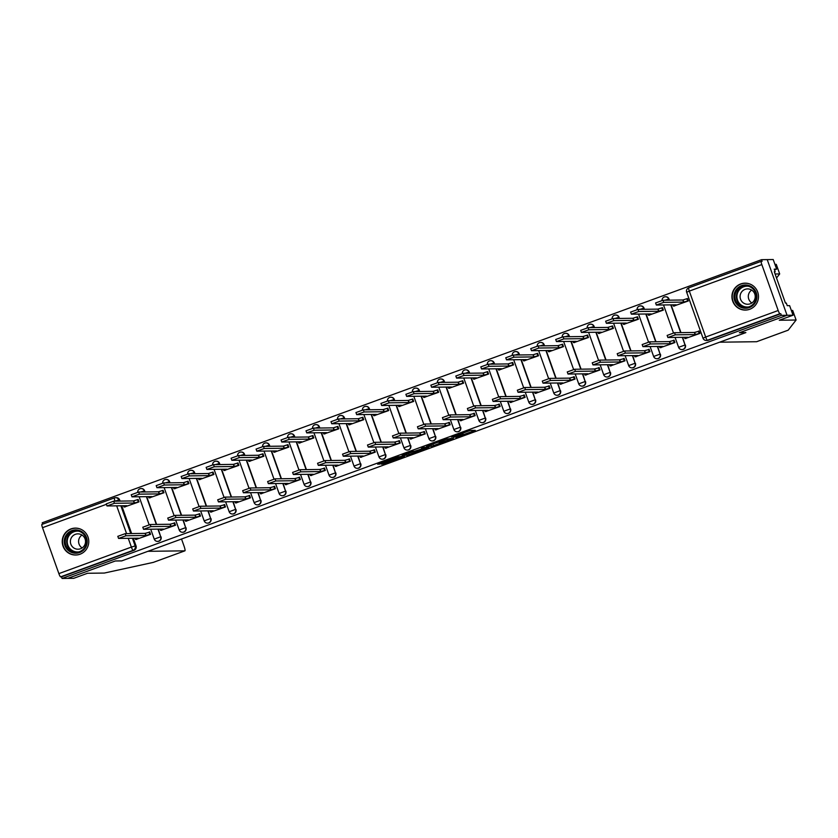 <?xml version="1.0" encoding="UTF-8"?>
<svg xmlns="http://www.w3.org/2000/svg" width="838" height="838" viewBox="0 0 838 838"><rect width="100%" height="100%" fill="white"/><g stroke="black" fill="none" stroke-linecap="round" stroke-linejoin="round"><path stroke-width="1.26" d="M455.945 437.436L475.251 430.355L470.191 430.418L451.64 437.101L460.544 434.451L453.348 437.467L463.142 434.419L455.945 437.436M145.047 491.958L144.649 490.838A3.446 3.404 -90.7 0 0 141.402 488.554L141.088 488.554A3.446 3.404 89.3 0 1 144.335 490.838L144.733 491.969M170.02 482.835L169.622 481.703A3.446 3.404 -90.7 0 0 166.374 479.42L166.06 479.43A3.446 3.404 89.3 0 1 169.307 481.703L169.705 482.835M194.992 473.7L194.584 472.569A3.446 3.404 -90.7 0 0 191.336 470.286L191.022 470.296A3.446 3.404 89.3 0 1 194.269 472.569L194.678 473.7M219.954 464.566L219.556 463.435A3.446 3.404 -90.7 0 0 216.309 461.151L215.995 461.162A3.446 3.404 89.3 0 1 219.242 463.435L219.64 464.566M244.926 455.432L244.528 454.301A3.446 3.404 -90.7 0 0 241.281 452.017L240.967 452.028A3.446 3.404 89.3 0 1 244.214 454.311L244.612 455.432M269.899 446.298L269.49 445.167A3.446 3.404 -90.7 0 0 266.254 442.893L265.939 442.893A3.446 3.404 89.3 0 1 269.187 445.177L269.585 446.298M294.871 437.164L294.463 436.032A3.446 3.404 -90.7 0 0 291.215 433.759L290.901 433.759A3.446 3.404 89.3 0 1 294.148 436.043L294.557 437.174M319.833 428.029L319.435 426.898A3.446 3.404 -90.7 0 0 316.188 424.625L315.874 424.625A3.446 3.404 89.3 0 1 319.121 426.909L319.519 428.04M344.806 418.895L344.408 417.774A3.446 3.404 -90.7 0 0 341.16 415.491L340.846 415.491A3.446 3.404 89.3 0 1 344.093 417.774L344.491 418.906M369.778 409.772L369.369 408.64A3.446 3.404 -90.7 0 0 366.122 406.357L365.818 406.357A3.446 3.404 89.3 0 1 369.055 408.64L369.464 409.772M394.74 400.637L394.342 399.506A3.446 3.404 -90.7 0 0 391.095 397.222L390.78 397.233A3.446 3.404 89.3 0 1 394.028 399.506L394.436 400.637M419.712 391.503L419.314 390.372A3.446 3.404 -90.7 0 0 416.067 388.088L415.753 388.099A3.446 3.404 89.3 0 1 419 390.372L419.398 391.503M444.685 382.369L444.287 381.238A3.446 3.404 -90.7 0 0 441.039 378.954L440.725 378.965A3.446 3.404 89.3 0 1 443.972 381.238L444.37 382.369M469.657 373.235L469.249 372.103A3.446 3.404 -90.7 0 0 466.001 369.83L465.687 369.83A3.446 3.404 89.3 0 1 468.934 372.114L469.343 373.235M494.619 364.101L494.221 362.969A3.446 3.404 -90.7 0 0 490.974 360.696L490.659 360.696A3.446 3.404 89.3 0 1 493.907 362.98L494.305 364.111M519.591 354.966L519.193 353.835A3.446 3.404 -90.7 0 0 515.946 351.562L515.632 351.562A3.446 3.404 89.3 0 1 518.879 353.846L519.277 354.977M544.564 345.832L544.155 344.711A3.446 3.404 -90.7 0 0 540.919 342.428L540.604 342.428A3.446 3.404 89.3 0 1 543.841 344.711L544.25 345.843M569.536 336.698L569.128 335.577A3.446 3.404 -90.7 0 0 565.88 333.294L565.566 333.294A3.446 3.404 89.3 0 1 568.813 335.577L569.222 336.708M594.498 327.574L594.1 326.443A3.446 3.404 -90.7 0 0 590.853 324.159L590.539 324.17A3.446 3.404 89.3 0 1 593.786 326.443L594.184 327.574M619.471 318.44L619.073 317.309A3.446 3.404 -90.7 0 0 615.825 315.025L615.511 315.036A3.446 3.404 89.3 0 1 618.758 317.309L619.156 318.44M644.443 309.306L644.034 308.175A3.446 3.404 -90.7 0 0 640.787 305.891L640.473 305.901A3.446 3.404 89.3 0 1 643.72 308.175L644.129 309.306M669.405 300.172L669.007 299.04A3.446 3.404 -90.7 0 0 665.76 296.757L665.445 296.767A3.446 3.404 89.3 0 1 668.693 299.051L669.091 300.172M749.706 309.285A13.46 13.272 -90.7 0 0 745.024 283.16A13.46 13.272 -90.7 0 0 732.14 299.019A13.46 13.272 -90.7 0 0 749.706 309.285M80.008 554.232A13.46 13.272 -90.7 0 0 75.326 528.108A13.46 13.272 -90.7 0 0 62.441 543.977A13.46 13.272 -90.7 0 0 80.008 554.232M382.641 463.613L381.353 464.189L384.621 463.592L404.471 456.249L397.558 456.888L377.708 464.231L381.29 463.634L398.071 457.098L401.454 457.077L382.641 463.613M791.344 310.469L792.685 310.448L796.1 320.022L779.277 320.242L793.041 315.214L789.626 305.64L787.228 305.661L786.306 303.073L785.447 303.084L774.302 271.753L775.15 271.742L774.228 269.145L776.627 269.113L773.212 259.539L767.22 259.612L787.05 315.287L739.346 332.738L745.715 332.655L121.793 560.863L115.435 560.947L67.731 578.388L62.064 578.461L781.372 315.36L780.796 313.737L779.916 313.747L707.408 340.27A3.446 3.404 89.3 0 1 703.051 338.196L702.998 338.185A3.446 3.446 0 0 0 706.298 340.479L707.178 340.469A3.446 3.404 89.3 0 0 708.288 340.259L707.408 340.27A3.446 0.534 69.9 0 1 705.68 337.033L778.188 310.51A3.446 0.534 69.9 0 0 779.916 313.747M778.188 310.51L761.826 264.578A3.446 0.534 69.9 0 1 761.218 261.33A3.446 0.534 69.9 0 1 761.239 261.32L762.13 261.309L761.553 259.686L767.22 259.612L787.05 315.287L781.372 315.36M431.633 446.298L453.337 438.379L446.424 439.018L426.563 446.361L431.633 446.298L431.046 444.674L438.515 442.045M427.59 447.88L407.195 455.233L402.156 455.296L422.394 448.718L423.714 448.152L421.535 448.173L423.756 447.366L428.878 447.303L427.59 447.88L427.39 447.324M62.064 578.461L61.478 576.837L60.598 576.848A3.446 0.534 -110.1 0 1 58.87 573.611L42.518 527.678A3.446 0.534 -110.1 0 1 41.9 524.431A3.446 0.534 -110.1 0 1 41.931 524.42L114.377 497.919A3.446 0.534 -110.1 0 1 114.439 497.908A3.446 3.404 89.3 0 1 115.55 497.699L116.43 497.688A3.446 3.404 89.3 0 1 119.677 499.972L120.085 501.093M121.751 505.796L131.639 533.555M133.315 538.258L136.039 545.905L135.148 545.915A3.446 3.404 89.3 0 1 133.106 550.336L60.598 576.848M761.553 259.686L42.235 522.786L42.717 524.127M673.857 306.048L688.323 300.968L687.453 298.527L686.919 298.726M685.411 338.51L699.887 333.43L699.018 330.989L698.473 331.188M660.438 347.644L674.915 342.564L674.045 340.123L673.511 340.322M648.884 315.172L663.361 310.102L662.491 307.661L661.947 307.86M635.476 356.768L649.942 351.698L649.083 349.257L648.539 349.456M623.912 324.306L638.388 319.236L637.519 316.795L636.974 316.994M610.504 365.902L624.98 360.822L624.111 358.392L623.566 358.591M598.94 333.44L613.416 328.36L612.547 325.93L612.012 326.129M585.532 375.036L600.008 369.956L599.139 367.526L598.594 367.725M573.978 342.574L588.444 337.494L587.585 335.064L587.04 335.263M560.559 384.171L575.036 379.09L574.166 376.66L573.632 376.859M549.005 351.709L563.482 346.628L562.612 344.198L562.068 344.397M535.597 393.305L550.063 388.224L549.204 385.794L548.66 385.993M524.033 360.843L538.509 355.762L537.64 353.332L537.095 353.531M510.625 402.439L525.101 397.359L524.232 394.928L523.687 395.117M499.071 369.977L513.537 364.897L512.667 362.456L512.133 362.655M485.652 411.573L500.129 406.493L499.259 404.052L498.715 404.251M474.099 379.111L488.564 374.031L487.706 371.59L487.161 371.789M460.691 420.707L475.156 415.627L474.298 413.186L473.753 413.385M449.126 388.245L463.603 383.165L462.733 380.724L462.188 380.923M435.718 429.831L450.195 424.761L449.325 422.321L448.78 422.52M424.154 397.369L438.63 392.299L437.761 389.859L437.216 390.058M410.746 438.965L425.222 433.895L424.353 431.455L423.808 431.654M399.192 406.503L413.658 401.423L412.799 398.993L412.254 399.192M385.773 448.1L400.25 443.019L399.38 440.589L398.846 440.788M374.219 415.638L388.696 410.557L387.826 408.127L387.282 408.326M360.811 457.234L375.277 452.153L374.418 449.723L373.874 449.922M349.247 424.772L363.723 419.691L362.854 417.261L362.309 417.46M335.839 466.368L350.315 461.288L349.446 458.857L348.901 459.056M324.275 433.906L338.751 428.826L337.882 426.395L337.347 426.594M310.867 475.502L325.343 470.422L324.474 467.992L323.929 468.191M299.313 443.04L313.779 437.96L312.92 435.53L312.375 435.718M285.905 484.636L300.371 479.556L299.501 477.115L298.967 477.314M274.34 452.174L288.817 447.094L287.947 444.653L287.403 444.852M260.932 493.771L275.409 488.69L274.539 486.25L273.995 486.449M249.368 461.309L263.844 456.228L262.975 453.787L262.43 453.987M235.96 502.905L250.436 497.824L249.567 495.384L249.022 495.583M224.406 470.432L238.872 465.362L238.002 462.922L237.468 463.121M210.987 512.028L225.464 506.959L224.594 504.518L224.06 504.717M199.434 479.566L213.91 474.486L213.041 472.056L212.496 472.255M186.026 521.163L200.492 516.082L199.633 513.652L199.088 513.851M174.461 488.701L188.938 483.62L188.068 481.19L187.523 481.389M161.053 530.297L175.53 525.216L174.66 522.786L174.115 522.985M149.489 497.835L163.965 492.754L163.096 490.324L162.562 490.523M136.081 539.431L150.557 534.351L149.688 531.921L149.143 532.12M124.527 506.969L138.993 501.889L138.134 499.458L137.589 499.658M146.723 496.662L156.612 524.431M158.277 529.124L160.687 536.77A3.446 3.404 89.3 0 1 157.534 541.39A3.446 3.404 89.3 0 1 154.286 539.117L160.687 536.77L157.963 529.124M171.696 487.527L181.584 515.297M183.25 519.989L185.659 527.636A3.446 3.404 89.3 0 1 182.506 532.266A3.446 3.404 89.3 0 1 179.259 529.983L185.659 527.636L182.935 519.989M196.658 478.393L206.546 506.162M208.222 510.855L210.631 518.502A3.446 3.404 89.3 0 1 207.478 523.132A3.446 3.404 89.3 0 1 204.231 520.848L210.631 518.502L207.908 510.855M221.63 469.259L231.518 497.028M233.194 501.721L235.604 509.378A3.446 3.404 89.3 0 1 232.44 513.998A3.446 3.404 89.3 0 1 229.193 511.714L235.604 509.378L232.88 501.721M246.602 460.125L256.491 487.894M258.156 492.587L260.566 500.244A3.446 3.404 89.3 0 1 257.413 504.864A3.446 3.404 89.3 0 1 254.165 502.58L260.566 500.244L257.842 492.597M271.564 450.991L281.453 478.76M283.129 483.453L285.538 491.11A3.446 3.404 89.3 0 1 282.385 495.729A3.446 3.404 89.3 0 1 279.138 493.446L285.538 491.11L282.815 483.463M296.537 441.856L306.425 469.626M308.101 474.318L310.51 481.976A3.446 3.404 89.3 0 1 307.347 486.595A3.446 3.404 89.3 0 1 304.11 484.322L310.51 481.976L307.787 474.329M321.509 432.733L331.398 460.491M333.063 465.195L335.472 472.841A3.446 3.404 89.3 0 1 332.319 477.461A3.446 3.404 89.3 0 1 329.072 475.188L335.472 472.841L332.749 465.195M346.482 423.599L356.37 451.357M358.036 456.061L360.445 463.707A3.446 3.404 89.3 0 1 357.292 468.327A3.446 3.404 89.3 0 1 354.045 466.054L360.445 463.707L357.721 456.061M371.444 414.464L381.332 442.234M383.008 446.926L385.417 454.573A3.446 3.404 89.3 0 1 382.264 459.193A3.446 3.404 89.3 0 1 379.017 456.92L385.417 454.573L382.694 446.926M396.416 405.33L406.304 433.099M407.98 437.792L410.39 445.439A3.446 3.404 89.3 0 1 407.226 450.069A3.446 3.404 89.3 0 1 403.979 447.785L410.39 445.439L407.666 437.792M421.388 396.196L431.277 423.965M432.942 428.658L435.351 436.315A3.446 3.404 89.3 0 1 432.199 440.935A3.446 3.404 89.3 0 1 428.951 438.651L435.351 436.315L432.628 428.658M446.361 387.062L456.239 414.831M457.915 419.524L460.324 427.181A3.446 3.404 89.3 0 1 457.171 431.8A3.446 3.404 89.3 0 1 453.924 429.517L460.324 427.181L457.6 419.534M471.323 377.928L481.211 405.697M482.887 410.39L485.296 418.047A3.446 3.404 89.3 0 1 482.133 422.666A3.446 3.404 89.3 0 1 478.896 420.383L485.296 418.047L482.573 410.4M496.295 368.793L506.183 396.563M507.849 401.255L510.269 408.913A3.446 3.404 89.3 0 1 507.105 413.532A3.446 3.404 89.3 0 1 503.858 411.249L510.269 408.913L507.545 401.266M521.267 359.659L531.156 387.428M532.821 392.132L535.231 399.778A3.446 3.404 89.3 0 1 532.078 404.398A3.446 3.404 89.3 0 1 528.83 402.125L535.231 399.778L532.507 392.132M546.229 350.535L556.118 378.294M557.794 382.997L560.203 390.644A3.446 3.404 89.3 0 1 557.05 395.264A3.446 3.404 89.3 0 1 553.803 392.991L560.203 390.644L557.48 382.997M571.202 341.401L581.09 369.17M582.766 373.863L585.175 381.51A3.446 3.404 89.3 0 1 582.012 386.129A3.446 3.404 89.3 0 1 578.765 383.856L585.175 381.51L582.452 373.863M596.174 332.267L606.063 360.036M607.728 364.729L610.137 372.376A3.446 3.404 89.3 0 1 606.984 377.006A3.446 3.404 89.3 0 1 603.737 374.722L610.137 372.376L607.414 364.729M621.147 323.133L631.024 350.902M632.7 355.595L635.11 363.242A3.446 3.404 89.3 0 1 631.957 367.872A3.446 3.404 89.3 0 1 628.71 365.588L635.11 363.242L632.386 355.595M646.108 313.999L655.997 341.768M657.673 346.461L660.082 354.118A3.446 3.404 89.3 0 1 656.929 358.737A3.446 3.404 89.3 0 1 653.682 356.454L660.082 354.118L657.359 346.471M671.081 304.864L680.969 332.634M682.645 337.326L685.055 344.984A3.446 3.404 89.3 0 1 681.891 349.603A3.446 3.404 89.3 0 1 678.644 347.32L685.055 344.984L682.331 337.337M150.725 529.218L154.234 539.106A3.446 3.446 0 0 0 157.534 541.39L157.848 541.39A3.446 3.404 -90.7 0 0 161.001 536.77M175.687 520.084L179.206 529.972A3.446 3.446 0 0 0 182.506 532.266L182.82 532.256A3.446 3.404 -90.7 0 0 185.973 527.636M200.659 510.95L204.179 520.838A3.446 3.446 0 0 0 207.478 523.132L207.782 523.121A3.446 3.404 -90.7 0 0 210.946 518.502M225.632 501.826L229.151 511.704A3.446 3.446 0 0 0 232.44 513.998L232.755 513.987A3.446 3.404 -90.7 0 0 235.918 509.368M250.593 492.692L254.113 502.57A3.446 3.446 0 0 0 257.413 504.864L257.727 504.864A3.446 3.404 -90.7 0 0 260.88 500.234M275.566 483.557L279.085 493.435A3.446 3.446 0 0 0 282.385 495.729L282.699 495.729A3.446 3.404 -90.7 0 0 285.852 491.099M300.538 474.423L304.058 484.301A3.446 3.446 0 0 0 307.347 486.595L307.661 486.595A3.446 3.404 -90.7 0 0 310.825 481.976M325.511 465.289L329.02 475.167A3.446 3.446 0 0 0 332.319 477.461L332.634 477.461A3.446 3.404 -90.7 0 0 335.787 472.841M350.473 456.155L353.992 466.033A3.446 3.446 0 0 0 357.292 468.327L357.606 468.327A3.446 3.404 -90.7 0 0 360.759 463.707M375.445 447.021L378.965 456.909A3.446 3.446 0 0 0 382.264 459.193L382.578 459.193A3.446 3.404 -90.7 0 0 385.731 454.573M400.417 437.886L403.937 447.775A3.446 3.446 0 0 0 407.226 450.069L407.54 450.058A3.446 3.404 -90.7 0 0 410.704 445.439M425.379 428.752L428.899 438.641A3.446 3.446 0 0 0 432.199 440.935L432.513 440.924A3.446 3.404 -90.7 0 0 435.666 436.305M450.352 419.629L453.871 429.506A3.446 3.446 0 0 0 457.171 431.8L457.485 431.79A3.446 3.404 -90.7 0 0 460.638 427.171M475.324 410.494L478.844 420.372A3.446 3.446 0 0 0 482.133 422.666L482.447 422.666A3.446 3.404 -90.7 0 0 485.611 418.036M500.296 401.36L503.816 411.238A3.446 3.446 0 0 0 507.105 413.532L507.419 413.532A3.446 3.404 -90.7 0 0 510.572 408.902M525.258 392.226L528.778 402.104A3.446 3.446 0 0 0 532.078 404.398L532.392 404.398A3.446 3.404 -90.7 0 0 535.545 399.778M550.231 383.092L553.75 392.97A3.446 3.446 0 0 0 557.05 395.264L557.364 395.264A3.446 3.404 -90.7 0 0 560.517 390.644M575.203 373.958L578.723 383.846A3.446 3.446 0 0 0 582.012 386.129L582.326 386.129A3.446 3.404 -90.7 0 0 585.49 381.51M600.176 364.823L603.685 374.712A3.446 3.446 0 0 0 606.984 377.006L607.299 376.995A3.446 3.404 -90.7 0 0 610.452 372.376M625.138 355.689L628.657 365.578A3.446 3.446 0 0 0 631.957 367.872L632.271 367.861A3.446 3.404 -90.7 0 0 635.424 363.242M650.11 346.565L653.63 356.443A3.446 3.446 0 0 0 656.929 358.737L657.233 358.727A3.446 3.404 -90.7 0 0 660.396 354.107M675.082 337.431L678.602 347.309A3.446 3.446 0 0 0 681.891 349.603L682.205 349.603A3.446 3.404 -90.7 0 0 685.369 344.973M61.478 576.837L133.986 550.315A3.446 3.404 -90.7 0 0 136.039 545.905M780.796 313.737L708.288 340.259M462.775 433.173L470.307 430.418M449.901 439.573L446.382 439.238L438.599 442.275L441.699 442.265L449.901 439.573M413.354 451.253L408.473 453.033L409.049 454.657M406.503 453.609L408.473 453.033M417.397 451.19L425.872 448.141L417.397 451.19M688.281 300.832L683.578 302.109L663.759 302.361L656.332 305.042L676.214 304.802L673.291 306.038L674.464 306.038M655.641 302.947L663.005 300.255L682.823 299.994L686.835 298.726L687.589 300.842M687.527 298.716L686.835 298.726M682.823 299.994L683.578 302.109M699.835 333.294L695.131 334.572L694.388 332.456L699.081 331.188M667.205 335.41L674.559 332.717L694.388 332.456M695.131 334.572L675.313 334.823L667.896 337.505L687.778 337.264L684.856 338.5L686.018 338.5M663.308 309.966L658.605 311.244L638.786 311.495L631.37 314.177L651.241 313.936L648.319 315.172L649.492 315.172M630.668 312.082L638.032 309.39L657.851 309.128L661.863 307.86L662.617 309.976M662.554 307.85L661.863 307.86M657.851 309.128L658.605 311.244M638.336 319.1L633.633 320.367L613.814 320.629L606.398 323.311L626.279 323.07L623.357 324.306L624.52 324.306M605.706 321.216L613.06 318.524L632.889 318.262L636.901 316.994L637.645 319.11M637.592 316.984L636.901 316.994M632.889 318.262L633.633 320.367M756.693 341.684A5.175 0.807 -110.1 0 1 756.651 341.705A5.175 0.807 -110.1 0 1 756.609 341.715L788.212 330.151L796.1 320.022M793.041 315.214L787.05 315.287L739.514 332.676L745.872 332.592L719.622 342.197L756.609 341.715M774.49 269.888L776.627 269.113M774.93 264.368L776.271 264.358L779.686 273.932L775.098 273.984M776.522 277.996L779.686 273.932M774.396 272.025L775.15 271.742M184.873 550.838L153.281 562.392L104.321 573.056L87.487 573.276L73.723 578.314L67.731 578.388L115.277 560.999L121.636 560.915L147.886 551.32L184.873 550.838A5.175 0.807 69.9 0 0 184.915 550.828A5.175 0.807 69.9 0 0 183.993 545.957L181.521 539.012M756.232 292.661A11.648 11.491 89.3 0 1 749.329 307.577A11.648 11.491 89.3 0 1 734.622 300.57A11.648 11.491 89.3 0 1 741.525 285.664A11.648 11.491 89.3 0 1 756.232 292.661M735.565 300.276A10.789 10.632 -90.7 0 0 745.705 307.399A10.789 10.632 -90.7 0 0 755.572 292.954A10.789 10.632 -90.7 0 0 745.422 285.831A10.789 10.632 -90.7 0 0 735.565 300.276M751.843 302.979A7.678 7.573 89.3 0 1 751.676 290.084M740.53 299.197A7.678 7.573 -90.7 0 0 747.747 304.267A7.678 7.573 -90.7 0 0 754.776 293.981A7.678 7.573 -90.7 0 0 747.548 288.911A7.678 7.573 -90.7 0 0 740.53 299.197M750.083 284.103A13.377 13.188 -90.7 0 0 733.02 301.156A13.377 13.188 -90.7 0 0 750.408 309.002M86.534 537.619A11.648 11.491 89.3 0 1 79.631 552.525A11.648 11.491 89.3 0 1 64.924 545.517A11.648 11.491 89.3 0 1 71.827 530.611A11.648 11.491 89.3 0 1 86.534 537.619M65.867 545.224A10.789 10.632 -90.7 0 0 76.017 552.347A10.789 10.632 -90.7 0 0 85.874 537.902A10.789 10.632 -90.7 0 0 75.734 530.779A10.789 10.632 -90.7 0 0 65.867 545.224M82.145 547.937A7.678 7.573 89.3 0 1 81.977 535.032M70.832 544.145A7.678 7.573 -90.7 0 0 78.06 549.215A7.678 7.573 -90.7 0 0 85.078 538.928A7.678 7.573 -90.7 0 0 77.85 533.858A7.678 7.573 -90.7 0 0 70.832 544.145M80.385 529.061A13.377 13.188 -90.7 0 0 63.321 546.104A13.377 13.188 -90.7 0 0 80.71 553.949M674.862 342.428L670.17 343.706L669.415 341.59L674.119 340.312M642.233 344.544L649.597 341.852L669.415 341.59M670.17 343.706L650.34 343.957L642.924 346.639L662.806 346.398L659.883 347.634L661.056 347.634M649.9 351.562L645.197 352.84L644.443 350.724L649.146 349.446M617.26 353.678L624.624 350.986L644.443 350.724M645.197 352.84L625.378 353.091L617.952 355.773L637.833 355.532L634.911 356.768L636.084 356.768M613.374 328.234L608.671 329.502L588.842 329.763L581.425 332.445L601.307 332.194L598.384 333.44L599.558 333.43M580.734 330.35L588.098 327.658L607.917 327.396L611.929 326.129L612.683 328.234M612.62 326.118L611.929 326.129M607.917 327.396L608.671 329.502M588.402 337.358L583.698 338.636L563.88 338.898L556.453 341.579L576.335 341.328L573.412 342.564L574.585 342.564M555.762 339.484L563.126 336.782L582.944 336.53L586.956 335.263L587.71 337.368M587.648 335.252L586.956 335.263M582.944 336.53L583.698 338.636M563.429 346.492L558.726 347.77L538.907 348.032L531.491 350.703L551.362 350.462L548.45 351.698L549.613 351.698M530.789 348.608L538.153 345.916L557.982 345.665L561.994 344.397L562.738 346.503M562.675 344.387L561.994 344.397M557.982 345.665L558.726 347.77M624.928 360.696L620.225 361.964L619.481 359.858L624.174 358.58M592.288 362.812L599.652 360.12L619.481 359.858M620.225 361.964L600.406 362.226L592.99 364.907L612.861 364.656L609.949 365.902L611.111 365.902M599.956 369.83L595.263 371.098L594.509 368.992L599.212 367.714M567.326 371.946L574.69 369.254L594.509 368.992M595.263 371.098L575.434 371.36L568.017 374.041L587.899 373.79L584.976 375.036L586.139 375.026M574.994 378.954L570.29 380.232L569.536 378.127L574.24 376.849M542.354 381.081L549.718 378.378L569.536 378.127M570.29 380.232L550.472 380.494L543.045 383.165L562.927 382.924L560.004 384.16L561.177 384.16M538.457 355.626L533.764 356.904L513.935 357.166L506.519 359.837L526.4 359.596L523.478 360.832L524.64 360.832M505.827 357.742L513.191 355.05L533.01 354.799L537.022 353.531L537.776 355.637M537.713 353.521L537.022 353.531M533.01 354.799L533.764 356.904M550.021 388.088L545.318 389.366L544.564 387.261L549.267 385.983M517.381 390.204L524.745 387.512L544.564 387.261M545.318 389.366L525.499 389.628L518.073 392.299L537.954 392.058L535.032 393.294L536.205 393.294M513.495 364.76L508.792 366.038L488.973 366.3L481.546 368.971L501.428 368.73L498.505 369.967L499.678 369.967M480.855 366.876L488.219 364.184L508.038 363.922L512.049 362.665L512.804 364.771M512.741 362.655L512.049 362.665M508.038 363.922L508.792 366.038M525.049 397.222L520.346 398.5L519.602 396.384L524.295 395.117M492.419 399.338L499.773 396.646L519.602 396.384M520.346 398.5L500.527 398.762L493.111 401.433L512.992 401.193L510.07 402.429L511.232 402.429M488.523 373.895L483.819 375.173L464.001 375.424L456.584 378.106L476.455 377.865L473.533 379.101L474.706 379.101M455.882 376.011L463.246 373.319L483.065 373.057L487.077 371.789L487.831 373.905M487.768 371.789L487.077 371.789M483.065 373.057L483.819 375.173M500.077 406.357L495.384 407.635L494.63 405.519L499.333 404.251M467.447 408.473L474.811 405.781L494.63 405.519M495.384 407.635L475.555 407.886L468.138 410.568L488.02 410.327L485.097 411.563L486.27 411.563M463.55 383.029L458.847 384.307L439.028 384.558L431.612 387.24L451.493 386.999L448.571 388.235L449.734 388.235M430.921 385.145L438.274 382.453L458.103 382.191L462.115 380.923L462.859 383.039M462.796 380.913L462.115 380.923M458.103 382.191L458.847 384.307M475.115 415.491L470.411 416.769L469.657 414.653L474.36 413.385M442.474 417.607L449.838 414.915L469.657 414.653M470.411 416.769L450.593 417.02L443.166 419.702L463.047 419.461L460.125 420.697L461.298 420.697M438.578 392.163L433.885 393.431L414.056 393.692L406.639 396.374L426.521 396.133L423.599 397.369L424.772 397.369M405.948 394.279L413.312 391.587L433.131 391.325L437.143 390.058L437.897 392.174M437.834 390.047L437.143 390.058M433.131 391.325L433.885 393.431M450.142 424.625L445.439 425.903L444.695 423.787L449.388 422.509M417.502 426.741L424.866 424.049L444.695 423.787M445.439 425.903L425.62 426.154L418.204 428.836L438.075 428.595L435.205 429.842L434.733 428.637M436.326 429.831L435.205 429.842M413.616 401.297L408.913 402.565L389.094 402.827L381.667 405.508L401.549 405.257L398.626 406.503L399.799 406.503M380.976 403.413L388.34 400.721L408.158 400.459L412.17 399.192L412.925 401.297M412.862 399.181L412.17 399.192M408.158 400.459L408.913 402.565M425.17 433.759L420.477 435.027L419.723 432.921L424.426 431.643M392.54 435.875L399.904 433.183L419.723 432.921M420.477 435.027L400.648 435.289L393.232 437.97L413.113 437.729L410.191 438.965L411.353 438.965M388.643 410.431L383.94 411.699L364.121 411.961L356.705 414.642L376.576 414.391L373.664 415.638L374.827 415.627M356.003 412.547L363.367 409.855L383.196 409.593L387.208 408.326L387.952 410.431M387.889 408.316L387.208 408.326M383.196 409.593L383.94 411.699M400.208 442.893L395.505 444.161L394.75 442.055L399.454 440.778M367.568 445.009L374.932 442.317L394.75 442.055M395.505 444.161L375.686 444.423L368.259 447.104L388.141 446.853L385.218 448.1L386.391 448.089M363.671 419.555L358.978 420.833L339.149 421.095L331.733 423.766L351.614 423.525L348.692 424.761L349.855 424.761M331.041 421.671L338.405 418.979L358.224 418.728L362.236 417.46L362.99 419.566M362.927 417.45L362.236 417.46M358.224 418.728L358.978 420.833M375.235 452.017L370.532 453.295L369.778 451.19L374.481 449.912M342.595 454.144L349.959 451.441L369.778 451.19M370.532 453.295L350.713 453.557L343.287 456.239L363.168 455.987L360.246 457.223L361.419 457.223M338.709 428.689L334.006 429.967L314.187 430.229L306.76 432.9L326.642 432.659L323.719 433.895L324.893 433.895M306.069 430.805L313.433 428.113L333.252 427.862L337.264 426.594L338.018 428.7M337.955 426.584L337.264 426.594M333.252 427.862L334.006 429.967M350.263 461.151L345.56 462.429L344.816 460.324L349.509 459.046M317.623 463.267L324.987 460.575L344.816 460.324M345.56 462.429L325.741 462.691L318.325 465.362L338.196 465.121L335.284 466.357L336.447 466.357M313.737 437.824L309.033 439.102L289.215 439.363L281.788 442.035L301.67 441.794L298.747 443.03L299.92 443.03M281.097 439.94L288.461 437.247L308.279 436.986L312.291 435.729L313.045 437.834M312.983 435.718L312.291 435.729M308.279 436.986L309.033 439.102M325.291 470.286L320.598 471.564L319.844 469.458L324.547 468.18M292.661 472.402L300.025 469.709L319.844 469.458M320.598 471.564L300.769 471.825L293.352 474.497L313.234 474.256L310.311 475.492L311.485 475.492M288.764 446.958L284.061 448.236L264.242 448.487L256.826 451.169L276.697 450.928L273.785 452.164L274.948 452.164M256.124 449.074L263.488 446.382L283.317 446.12L287.329 444.852L288.073 446.968M288.01 444.852L287.329 444.852M283.317 446.12L284.061 448.236M300.329 479.42L295.625 480.698L294.871 478.582L299.575 477.314M267.689 481.536L275.053 478.844L294.871 478.582M295.625 480.698L275.807 480.96L268.38 483.631L288.262 483.39L285.339 484.626L286.512 484.626M263.792 456.092L259.099 457.37L239.27 457.621L231.854 460.303L251.735 460.062L248.813 461.298L249.986 461.298M231.162 458.208L238.526 455.516L258.345 455.254L262.357 453.987L263.111 456.102M263.048 453.976L262.357 453.987M258.345 455.254L259.099 457.37M275.356 488.554L270.653 489.832L269.899 487.716L274.602 486.449M242.716 490.67L250.08 487.978L269.899 487.716M270.653 489.832L250.834 490.083L243.418 492.765L263.289 492.524L260.367 493.76L261.54 493.76M238.83 465.226L234.127 466.504L214.308 466.756L206.881 469.437L226.763 469.196L223.84 470.432L225.013 470.432M206.19 467.342L213.554 464.65L233.373 464.388L237.384 463.121L238.139 465.237M238.076 463.11L237.384 463.121M233.373 464.388L234.127 466.504M250.384 497.688L245.681 498.966L244.937 496.85L249.63 495.572M217.754 499.804L225.108 497.112L244.937 496.85M245.681 498.966L225.862 499.218L218.446 501.899L238.327 501.658L235.405 502.894L236.567 502.894M213.858 474.36L209.154 475.628L189.336 475.89L181.919 478.571L201.79 478.33L198.878 479.566L200.041 479.566M181.218 476.476L188.581 473.784L208.4 473.522L212.412 472.255L213.166 474.371M213.103 472.244L212.412 472.255M208.4 473.522L209.154 475.628M225.422 506.822L220.719 508.09L219.965 505.984L224.668 504.706M192.782 508.938L200.146 506.246L219.965 505.984M220.719 508.09L200.89 508.352L193.473 511.033L213.355 510.792L210.432 512.028L211.605 512.028M188.885 483.495L184.192 484.762L164.363 485.024L156.947 487.706L176.828 487.454L173.906 488.701L175.069 488.69M156.256 485.611L163.609 482.918L183.438 482.657L187.45 481.389L188.194 483.495M188.141 481.379L187.45 481.389M183.438 482.657L184.192 484.762M200.45 515.957L195.746 517.224L194.992 515.119L199.695 513.841M167.81 518.073L175.173 515.38L194.992 515.119M195.746 517.224L175.928 517.486L168.501 520.168L188.382 519.916L185.46 521.163L186.633 521.163M163.923 492.618L159.22 493.896L139.391 494.158L131.975 496.84L151.856 496.588L148.934 497.824L150.107 497.824M131.283 494.745L138.647 492.042L158.466 491.791L162.478 490.523L163.232 492.629M163.169 490.513L162.478 490.523M158.466 491.791L159.22 493.896M175.477 525.091L170.774 526.358L170.03 524.253L174.723 522.975M142.837 527.207L150.201 524.515L170.03 524.253M170.774 526.358L150.955 526.62L143.539 529.302L163.41 529.05L160.498 530.297L161.661 530.286M138.951 501.753L134.248 503.03L114.429 503.292L107.002 505.963L126.884 505.723L123.961 506.959L125.134 506.959M106.311 503.868L113.675 501.176L133.493 500.925L137.505 499.658L138.26 501.763M138.197 499.647L137.505 499.658M133.493 500.925L134.248 503.03M150.505 534.215L145.812 535.492L145.058 533.387L149.761 532.109M117.875 536.33L125.239 533.638L145.058 533.387M145.812 535.492L125.983 535.754L118.567 538.425L138.448 538.185L135.526 539.421L136.688 539.421M139.977 488.764A3.446 3.404 89.3 0 1 141.088 488.554A3.446 3.446 0 0 0 137.694 492.273M144.649 490.838L140.543 492.021M164.95 479.629A3.446 3.404 89.3 0 1 166.06 479.43A3.446 3.446 0 0 0 162.666 483.138M169.622 481.703L165.515 482.887M189.912 470.495A3.446 3.404 89.3 0 1 191.022 470.296A3.446 3.446 0 0 0 187.628 474.004M194.584 472.569L190.498 473.753M214.884 461.361A3.446 3.404 89.3 0 1 215.995 461.162A3.446 3.446 0 0 0 212.601 464.87M219.556 463.435L215.471 464.619M239.857 452.227A3.446 3.404 89.3 0 1 240.967 452.028A3.446 3.446 0 0 0 237.573 455.736M244.528 454.301L240.422 455.495M264.829 443.103A3.446 3.404 89.3 0 1 265.939 442.893A3.446 3.446 0 0 0 262.535 446.602M269.49 445.167L265.405 446.35M289.791 433.969A3.446 3.404 89.3 0 1 290.901 433.759A3.446 3.446 0 0 0 287.507 437.467M294.463 436.032L290.377 437.216M314.763 424.835A3.446 3.404 89.3 0 1 315.874 424.625A3.446 3.446 0 0 0 312.48 428.344M319.435 426.898L315.329 428.092M339.736 415.7A3.446 3.404 89.3 0 1 340.846 415.491A3.446 3.446 0 0 0 337.452 419.21M344.408 417.774L340.301 418.958M364.698 406.566A3.446 3.404 89.3 0 1 365.818 406.357A3.446 3.446 0 0 0 362.414 410.075M369.369 408.64L365.284 409.824M389.67 397.432A3.446 3.404 89.3 0 1 390.78 397.233A3.446 3.446 0 0 0 387.386 400.941M394.342 399.506L390.257 400.69M414.642 388.298A3.446 3.404 89.3 0 1 415.753 388.099A3.446 3.446 0 0 0 412.359 391.807M419.314 390.372L415.229 391.556M439.615 379.164A3.446 3.404 89.3 0 1 440.725 378.965A3.446 3.446 0 0 0 437.321 382.673M444.287 381.238L440.18 382.421M464.577 370.029A3.446 3.404 89.3 0 1 465.687 369.83A3.446 3.446 0 0 0 462.293 373.539M469.249 372.103L465.163 373.287M489.549 360.906A3.446 3.404 89.3 0 1 490.659 360.696A3.446 3.446 0 0 0 487.266 364.404M494.221 362.969L490.136 364.153M514.522 351.771A3.446 3.404 89.3 0 1 515.632 351.562A3.446 3.446 0 0 0 512.238 355.27M519.193 353.835L515.087 355.029M539.494 342.637A3.446 3.404 89.3 0 1 540.604 342.428A3.446 3.446 0 0 0 537.2 346.146M544.155 344.711L540.06 345.895M564.456 333.503A3.446 3.404 89.3 0 1 565.566 333.294A3.446 3.446 0 0 0 562.172 337.012M569.128 335.577L565.042 336.761M589.428 324.369A3.446 3.404 89.3 0 1 590.539 324.17A3.446 3.446 0 0 0 587.145 327.878M594.1 326.443L590.015 327.627M614.401 315.235A3.446 3.404 89.3 0 1 615.511 315.036A3.446 3.446 0 0 0 612.117 318.744M619.073 317.309L614.987 318.492M639.363 306.1A3.446 3.404 89.3 0 1 640.473 305.901A3.446 3.446 0 0 0 637.079 309.61M644.034 308.175L639.939 309.358M664.335 296.966A3.446 3.404 89.3 0 1 665.445 296.767A3.446 3.446 0 0 0 662.051 300.475M669.007 299.04L664.922 300.224M119.677 499.972L118.797 499.982L119.195 501.103M120.871 505.806L130.759 533.576M132.425 538.268L135.148 545.915L131.377 547.088L128.256 538.321M126.58 533.628L116.692 505.859M114.408 497.908A3.446 0.534 -110.1 0 0 115.026 501.155L118.797 499.982A3.446 3.404 89.3 0 0 115.55 497.699A3.446 3.446 0 0 0 114.408 497.908L41.9 524.431M106.416 504.308L42.518 527.678M58.87 573.611L131.377 547.088A3.446 0.534 69.9 0 0 133.106 550.336L133.986 550.315M761.826 264.578L689.318 291.1L705.68 337.033L702.998 338.185L686.689 292.263M146.409 496.662L156.297 524.431M171.381 487.527L181.27 515.297M196.343 478.393L206.232 506.162M221.316 469.259L231.204 497.028M246.288 460.135L256.177 487.894M271.261 451.001L281.139 478.77M296.223 441.867L306.111 469.636M321.195 432.733L331.083 460.502M346.167 423.599L356.056 451.368M371.129 414.464L381.018 442.234M396.102 405.33L405.99 433.099M421.074 396.196L430.962 423.965M446.046 387.062L455.924 414.831M471.008 377.938L480.897 405.697M495.981 368.804L505.869 396.573M520.953 359.67L530.842 387.439M545.915 350.535L555.804 378.305M570.888 341.401L580.776 369.17M595.86 332.267L605.748 360.036M620.832 323.133L630.721 350.902M645.794 313.999L655.683 341.768M670.767 304.875L680.655 332.634M761.218 261.33L688.71 287.853A3.446 0.534 -110.1 0 1 688.731 287.843A3.446 3.446 0 0 0 686.636 292.253L689.318 291.1A3.446 0.534 -110.1 0 1 688.71 287.853L761.187 261.341M462.66 433.068L463.142 434.419M462.293 433.204L462.723 434.419M460.345 433.916L460.544 434.451M473.742 430.376L473.931 430.921M451.818 438.389L452.017 438.944M432.9 444.098L433.476 445.722M450.823 439.185L450.54 438.4L450.802 439.175M406.619 453.609L407.195 455.233M423.714 448.152L423.452 447.44L423.682 448.152M425.526 447.345L425.809 448.121M424.363 447.366L424.636 448.131M401.109 456.281L401.392 457.056M388.968 460.031L389.22 460.732M381.039 462.932L381.29 463.634M379.216 463.592L379.436 464.21M402.963 456.26L403.162 456.815M384.401 462.974L384.621 463.592M382.578 463.644L382.767 464.168M683.064 299.91L683.818 302.015M663.005 300.255L663.759 302.361M695.372 334.477L694.629 332.372M699.143 333.304L698.4 331.188M675.313 334.823L674.559 332.717M658.092 309.044L658.846 311.149M638.032 309.39L638.786 311.495M633.13 318.178L633.874 320.284M613.06 318.524L613.814 320.629M746.449 307.357A10.789 10.632 89.3 0 1 737.052 300.255A10.789 10.632 89.3 0 1 746.166 285.852M748.491 286.25A10.433 10.286 -90.7 0 0 737.524 300.13A10.433 10.286 -90.7 0 0 748.763 306.907M76.761 552.315A10.789 10.632 89.3 0 1 67.354 545.203A10.789 10.632 89.3 0 1 76.478 530.8M78.793 531.198A10.433 10.286 -90.7 0 0 67.826 545.088A10.433 10.286 -90.7 0 0 79.065 551.854M670.41 343.611L669.656 341.506M674.181 342.438L673.427 340.322M650.34 343.957L649.597 341.852M645.438 352.746L644.684 350.64M649.209 351.572L648.455 349.456M625.378 353.091L624.624 350.986M608.158 327.302L608.912 329.418M588.098 327.658L588.842 329.763M583.185 336.436L583.939 338.552M563.126 336.782L563.88 338.898M558.223 345.57L558.967 347.686M538.153 345.916L538.907 348.032M620.466 361.88L619.711 359.774M624.237 360.707L623.493 358.591M600.406 362.226L599.652 360.12M595.493 371.014L594.75 368.898M599.275 369.83L598.521 367.725M575.434 371.36L574.69 369.254M570.531 380.148L569.777 378.032M574.302 378.965L573.548 376.859M550.472 380.494L549.718 378.378M533.251 354.704L534.005 356.82M513.191 355.05L513.935 357.166M545.559 389.282L544.805 387.166M549.33 388.099L548.576 385.993M525.499 389.628L524.745 387.512M508.278 363.839L509.033 365.944M488.219 364.184L488.973 366.3M520.587 398.417L519.843 396.301M524.358 397.233L523.614 395.127M500.527 398.762L499.773 396.646M483.306 372.973L484.06 375.078M463.246 373.319L464.001 375.424M495.625 407.54L494.87 405.435M499.396 406.367L498.641 404.251M475.555 407.886L474.811 405.781M458.344 382.107L459.088 384.213M438.274 382.453L439.028 384.558M470.652 416.675L469.898 414.569M474.423 415.501L473.669 413.385M450.593 417.02L449.838 414.915M433.372 391.241L434.126 393.347M413.312 391.587L414.056 393.692M445.68 425.809L444.926 423.703M449.451 424.636L448.697 422.52M425.62 426.154L424.866 424.049M408.399 400.375L409.154 402.481M388.34 400.721L389.094 402.827M420.707 434.943L419.964 432.837M424.489 433.77L423.735 431.654M400.648 435.289L399.904 433.183M383.427 409.499L384.181 411.615M363.367 409.855L364.121 411.961M395.746 444.077L394.991 441.961M399.517 442.893L398.762 440.788M375.686 444.423L374.932 442.317M358.465 418.633L359.209 420.749M338.405 418.979L339.149 421.095M370.773 453.211L370.019 451.095M374.544 452.028L373.79 449.922M350.713 453.557L349.959 451.441M333.493 427.768L334.247 429.884M313.433 428.113L314.187 430.229M345.801 462.346L345.057 460.23M349.572 461.162L348.828 459.056M325.741 462.691L324.987 460.575M308.52 436.902L309.274 439.018M288.461 437.247L289.215 439.363M320.839 471.48L320.085 469.364M324.61 470.296L323.856 468.191M300.769 471.825L300.025 469.709M283.558 446.036L284.302 448.141M263.488 446.382L264.242 448.487M295.866 480.603L295.112 478.498M299.637 479.43L298.883 477.325M275.807 480.96L275.053 478.844M258.586 455.17L259.34 457.276M238.526 455.516L239.27 457.621M270.894 489.738L270.14 487.632M274.665 488.564L273.911 486.449M250.834 490.083L250.08 487.978M233.613 464.304L234.368 466.41M213.554 464.65L214.308 466.756M245.922 498.872L245.178 496.766M249.693 497.699L248.949 495.583M225.862 499.218L225.108 497.112M208.641 473.439L209.395 475.544M188.581 473.784L189.336 475.89M220.96 508.006L220.205 505.901M224.731 506.833L223.976 504.717M200.89 508.352L200.146 506.246M183.679 482.562L184.423 484.678M163.609 482.918L164.363 485.024M195.987 517.14L195.233 515.035M199.758 515.957L199.004 513.851M175.928 517.486L175.173 515.38M158.707 491.697L159.461 493.812M138.647 492.042L139.391 494.158M171.015 526.274L170.261 524.159M174.786 525.091L174.042 522.985M150.955 526.62L150.201 524.515M133.734 500.831L134.489 502.947M113.675 501.176L114.429 503.292M146.053 535.409L145.299 533.293M149.824 534.225L149.07 532.12M125.983 535.754L125.239 533.638M673.49 332.979L663.518 304.969M648.528 342.103L638.546 314.093M623.556 351.237L613.584 323.227M598.583 360.371L588.611 332.361M573.611 369.506L563.639 341.495M548.649 378.64L538.677 350.63M523.677 387.774L513.704 359.764M498.704 396.908L488.732 368.898M473.742 406.042L463.76 378.032M448.77 415.166L438.798 387.166M423.798 424.3L413.825 396.29M398.825 433.435L388.853 405.424M373.863 442.569L363.881 414.559M348.891 451.703L338.919 423.693M323.918 460.837L313.946 432.827M298.946 469.971L288.974 441.961M273.984 479.106L264.012 451.095M249.012 488.229L239.04 460.23M224.039 497.363L214.067 469.353M199.077 506.498L189.095 478.488M174.105 515.632L164.133 487.622M149.133 524.766L139.16 496.756M462.723 433.047L463.225 434.44M460.408 433.895L460.617 434.472M425.589 447.345L425.872 448.141M401.172 456.281L401.454 457.077M672.872 304.843L673.291 306.038M655.588 302.937L656.332 305.042M684.856 338.5L684.426 337.305M667.896 337.505L667.142 335.399M647.9 313.978L648.319 315.172M630.616 312.061L631.37 314.177M622.927 323.112L623.357 324.306M605.644 321.195L606.398 323.311M756.651 341.705L788.191 330.172M153.385 562.361L184.915 550.828M745.254 283.244L746.522 283.234M745.6 309.987L746.868 309.976M75.556 528.191L76.824 528.181M75.902 554.934L77.18 554.924M659.883 347.634L659.454 346.44M642.924 346.639L642.17 344.533M634.911 356.768L634.492 355.574M617.952 355.773L617.208 353.657M597.955 332.246L598.384 333.44M580.671 330.329L581.425 332.445M572.993 341.37L573.412 342.564M555.709 339.463L556.453 341.579M548.021 350.504L548.45 351.698M530.737 348.598L531.491 350.703M609.949 365.902L609.519 364.708M592.99 364.907L592.236 362.791M584.976 375.036L584.547 373.842M568.017 374.041L567.263 371.925M560.004 384.16L559.585 382.966M543.045 383.165L542.291 381.06M523.048 359.638L523.478 360.832M505.764 357.732L506.519 359.837M535.032 393.294L534.613 392.1M518.073 392.299L517.329 390.194M498.086 368.772L498.505 369.967M480.803 366.866L481.546 368.971M510.07 402.429L509.64 401.234M493.111 401.433L492.356 399.328M473.114 377.907L473.533 379.101M455.83 376L456.584 378.106M485.097 411.563L484.668 410.369M468.138 410.568L467.384 408.462M448.141 387.041L448.571 388.235M430.858 385.134L431.612 387.24M460.125 420.697L459.706 419.503M443.166 419.702L442.422 417.596M423.169 396.175L423.599 397.369M405.885 394.258L406.639 396.374M418.204 428.836L417.45 426.72M398.207 405.309L398.626 406.503M380.923 403.392L381.667 405.508M410.191 438.965L409.761 437.771M393.232 437.97L392.477 435.854M373.235 414.443L373.664 415.638M355.951 412.526L356.705 414.642M385.218 448.1L384.789 446.905M368.259 447.104L367.505 444.988M348.262 423.567L348.692 424.761M330.979 421.661L331.733 423.766M360.246 457.223L359.827 456.029M343.287 456.239L342.543 454.123M323.3 432.701L323.719 433.895M306.006 430.795L306.76 432.9M335.284 466.357L334.854 465.163M318.325 465.362L317.571 463.257M298.328 441.836L298.747 443.03M281.044 439.929L281.788 442.035M310.311 475.492L309.882 474.298M293.352 474.497L292.598 472.391M273.356 450.97L273.785 452.164M256.072 449.063L256.826 451.169M285.339 484.626L284.92 483.432M268.38 483.631L267.636 481.525M248.383 460.104L248.813 461.298M231.099 458.197L231.854 460.303M260.367 493.76L259.948 492.566M243.418 492.765L242.664 490.659M223.421 469.238L223.84 470.432M206.138 467.321L206.881 469.437M235.405 502.894L234.975 501.7M218.446 501.899L217.691 499.794M198.449 478.372L198.878 479.566M181.165 476.455L181.919 478.571M210.432 512.028L210.003 510.834M193.473 511.033L192.719 508.917M173.476 487.507L173.906 488.701M156.193 485.59L156.947 487.706M185.46 521.163L185.041 519.969M168.501 520.168L167.757 518.052M148.504 496.63L148.934 497.824M131.22 494.724L131.975 496.84M160.498 530.297L160.068 529.103M143.539 529.302L142.785 527.186M123.542 505.764L123.961 506.959M106.258 503.858L107.002 505.963M135.526 539.421L135.096 538.226M118.567 538.425L117.812 536.32"/></g></svg>
